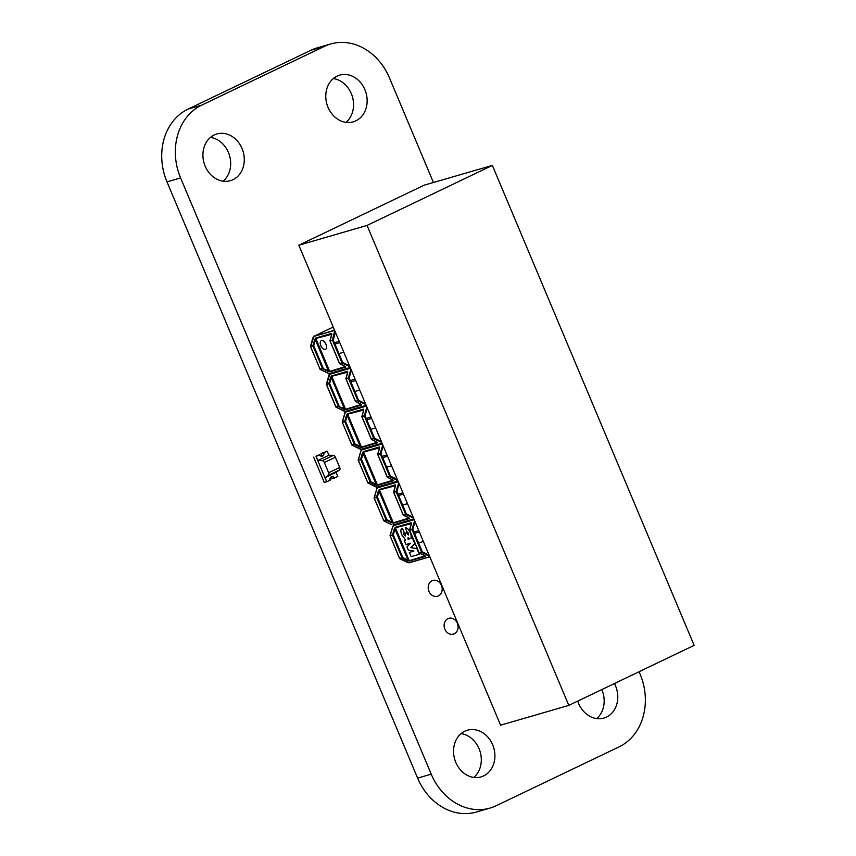 <?xml version="1.0" encoding="UTF-8"?>
<svg xmlns="http://www.w3.org/2000/svg" width="856" height="856" viewBox="0 0 856 856"><rect width="100%" height="100%" fill="white"/><g stroke="black" fill="none" stroke-linecap="round" stroke-linejoin="round"><path stroke-width="1.28" d="M639.09 671.725L640.095 674.121A56.742 47.487 -106.2 0 1 619.027 746.892L496.159 805.742A56.742 47.487 -106.2 0 1 490.039 808.075A56.742 47.487 -106.2 0 1 431.231 774.166L180.595 177.93A56.742 47.487 -106.2 0 1 201.663 105.16L324.531 46.32A56.742 47.487 -106.2 0 1 330.651 43.977A56.742 47.487 -106.2 0 1 389.459 77.885L433.436 182.499M490.039 808.075L476.428 812.023A56.742 47.487 -106.2 0 1 417.621 778.115L166.984 181.879A56.742 47.487 -106.2 0 1 188.063 109.108L310.931 50.258A56.742 47.487 -106.2 0 1 317.052 47.925L330.651 43.977M223.149 181.204A24.321 20.351 73.8 0 0 229.536 155.61A24.321 20.351 73.8 0 0 210.437 137.409M232.993 179.696A24.321 20.351 73.8 0 0 242.633 150.067A24.321 20.351 73.8 0 0 216.825 133.975A24.321 20.351 73.8 0 0 204.049 163.004A24.321 20.351 73.8 0 0 230.371 180.691A24.321 20.351 73.8 0 0 232.993 179.696M346.017 122.355A24.321 20.351 73.8 0 0 352.405 96.76A24.321 20.351 73.8 0 0 333.305 78.559M355.861 120.846A24.321 20.351 73.8 0 0 365.491 91.218A24.321 20.351 73.8 0 0 339.682 75.125A24.321 20.351 73.8 0 0 326.917 104.154A24.321 20.351 73.8 0 0 353.239 121.852A24.321 20.351 73.8 0 0 355.861 120.846M473.775 777.441A24.321 20.351 73.8 0 0 480.173 751.846A24.321 20.351 73.8 0 0 461.074 733.645M483.629 775.921A24.321 20.351 73.8 0 0 493.259 746.304A24.321 20.351 73.8 0 0 467.451 730.211A24.321 20.351 73.8 0 0 454.686 759.24A24.321 20.351 73.8 0 0 481.008 776.927A24.321 20.351 73.8 0 0 483.629 775.921M438.368 595.937A8.239 6.891 73.8 0 0 441.632 585.9A8.239 6.891 73.8 0 0 432.89 580.454A8.239 6.891 73.8 0 0 428.567 590.287A8.239 6.891 73.8 0 0 437.48 596.268A8.239 6.891 73.8 0 0 438.368 595.937M454.29 633.793A8.239 6.891 73.8 0 0 457.553 623.757A8.239 6.891 73.8 0 0 448.812 618.31A8.239 6.891 73.8 0 0 444.489 628.144A8.239 6.891 73.8 0 0 453.402 634.135A8.239 6.891 73.8 0 0 454.29 633.793M596.643 718.591A24.321 20.351 73.8 0 0 601.811 689.583M577.768 701.096A24.321 20.351 73.8 0 0 603.865 718.077A24.321 20.351 73.8 0 0 606.497 717.082A24.321 20.351 73.8 0 0 614.415 683.548M328.854 455.253L333.412 455.328L322.348 460.624L317.769 460.549L324.97 477.691L336.034 472.394L324.97 477.691L328.511 475.262A2.429 1.316 -115.6 0 0 328.64 472.758L324.338 462.518A2.429 1.316 -115.6 0 0 322.348 460.624M324.338 462.518L335.392 457.222A2.429 1.316 -115.6 0 0 333.412 455.328M335.392 457.222L339.693 467.462L328.64 472.758M328.511 475.262L339.565 469.965A2.429 1.316 -115.6 0 0 339.693 467.462M339.565 469.965L336.034 472.394L337.842 476.471L331.721 478.9A2.761 2.311 73.8 0 0 330.555 477.83M324.103 452.15L321.161 453.52L324.103 452.15M316.132 456.43L319.513 454.814L316.132 456.43L317.854 460.528L328.907 455.232L327.185 451.133L323.803 452.749A2.868 2.408 -106.2 0 1 319.513 454.814L316.838 455.595L319.481 454.825A2.921 2.44 -106.2 0 0 323.835 452.738L327.185 451.133M334.364 478.14A2.761 2.311 73.8 0 0 330.255 480.109L330.127 480.163A2.921 2.44 -106.2 0 1 334.493 478.076A2.868 2.408 -106.2 0 0 330.159 480.152L326.778 481.768L325.055 477.669L336.119 472.373M325.055 477.669L326.778 481.768M317.854 460.528L316.046 456.451L319.427 454.836L316.046 456.451L326.692 481.8L324.306 482.484L313.66 457.147M320.765 455.841A2.761 2.311 73.8 0 0 321.075 453.562M319.598 454.771A2.761 2.311 73.8 0 0 323.718 452.792L327.099 451.155L323.718 452.781M313.863 336.397L334.664 330.448M429.776 556.721L408.986 562.777M425.015 555.844L409.115 560.744L402.759 557.459L402.309 558.069L402.759 557.459L393.289 534.947L392.562 535.235L393.289 534.947L394.969 529.126L394.22 528.987L392.53 534.807L390.111 535.696M424.458 555.544L419.13 552.751M419.247 552.955L422.276 551.799L421.826 552.409L429.701 556.528M409.66 530.228L411.287 524.182M399.731 558.615L402.309 558.069L407.499 560.594L407.948 559.995L394.969 529.126L395.269 527.788L411.436 523.605M414.636 520.694L412.046 529.147L412.806 529.275L409.628 530.035M390.143 535.888L399.538 558.465A0.567 0.567 0 0 0 399.816 558.754L407.231 562.371A0.567 0.567 0 0 0 407.349 562.403L408.954 562.799A0.567 0.567 0 0 0 409.254 562.788L399.613 558.412M414.347 520.009L414.689 520.812M392.497 527.35L390.047 535.567A0.567 0.567 0 0 0 390.069 535.942L392.604 527.093M409.104 517.987L393.204 522.877L386.837 519.603L386.398 520.202L386.837 519.603L377.378 497.079L376.64 497.379L377.378 497.079L379.058 491.258L378.299 491.119L376.619 496.94L374.2 497.828M408.547 517.687L403.219 514.884M393.493 525.659L392.519 527.103A0.567 0.567 0 0 0 392.455 527.253L393.493 525.67L414.197 519.667M403.337 515.098L406.354 513.942L405.915 514.542L413.555 518.126M413.512 518.03L413.78 518.672M393.749 492.361L395.376 486.326M383.82 520.758L386.398 520.202L391.588 522.727L392.037 522.128L379.058 491.258L379.347 489.921L395.515 485.737M413.887 518.929L393.182 524.931L393.353 525.766L393.032 524.899M374.233 498.021L376.64 497.379L386.11 519.892L383.713 520.587L391.256 524.428M398.714 482.838L396.135 491.28L396.895 491.419L393.717 492.168M391.46 524.525L391.438 524.546A0.567 0.567 0 0 1 391.32 524.503L383.895 520.897A0.567 0.567 0 0 1 383.627 520.609L383.702 520.544M397.976 481.061L377.261 487.075L374.243 498.074L383.713 520.587L374.158 498.085A0.567 0.567 0 0 1 374.136 497.711L376.683 489.236M398.425 482.142L398.768 482.955M330.084 340.923L331.711 334.878M320.155 369.31L322.733 368.765L327.923 371.29L328.372 370.691L322.455 368.455L323.183 368.166L313.713 345.642L312.954 345.503L313.713 345.642L315.693 338.484L331.861 334.3M376.576 489.493L376.544 489.386A0.567 0.567 0 0 1 376.608 489.247L377.571 487.813L375.335 486.572M393.193 480.12L377.282 485.02L370.926 481.746L370.477 482.345L370.926 481.746L361.457 459.223L360.729 459.512L361.457 459.223L363.147 453.402L362.388 453.263L360.697 459.084L358.279 459.972M392.626 479.82L387.297 477.027M345.439 366.539L329.539 371.44L328.372 370.691L315.393 339.821L314.644 339.682L312.954 345.503L310.535 346.391M334.771 330.705L332.47 339.843L333.23 339.971L330.052 340.731M344.882 366.24L339.554 363.447M387.415 477.231L390.443 476.086L389.994 476.685L397.869 480.805M377.838 454.504L379.454 448.458M367.898 482.902L370.477 482.345L375.677 484.87L376.116 484.271L363.147 453.402L363.436 452.064L379.604 447.881M358.311 460.164L360.729 459.512L370.199 482.035L367.802 482.731L377.1 487.064M339.671 363.65L342.7 362.495L342.25 363.105L349.89 366.689M382.803 444.97L380.214 453.423L380.974 453.562L377.796 454.311M375.549 486.657L375.517 486.69A0.567 0.567 0 0 1 375.399 486.647L367.984 483.041A0.567 0.567 0 0 1 367.705 482.741L367.78 482.688M310.567 346.584L314.066 336.194L333.219 327.024L314.045 336.205A0.567 0.567 0 0 0 313.81 336.419L312.943 337.799A0.567 0.567 0 0 0 312.879 337.949L310.471 346.263A0.567 0.567 0 0 0 310.493 346.637L320.037 369.107M382.065 443.205L361.35 449.218L358.332 460.207L367.802 482.731L358.236 460.218A0.567 0.567 0 0 1 358.215 459.843L360.772 451.369M327.805 373.077L319.962 369.161A0.567 0.567 0 0 0 320.24 369.45L327.591 372.991M349.847 366.582L350.125 367.224M382.514 444.285L382.857 445.099M350.232 367.481L329.517 373.494L327.655 373.066A0.567 0.567 0 0 0 327.773 373.098L329.378 373.462M346.006 378.78L347.632 372.745M336.066 407.178L338.644 406.621L343.845 409.147L344.294 408.547L338.366 406.311L339.094 406.022L329.624 383.499L328.875 383.36L329.624 383.499L331.604 376.34L347.771 372.157M377.271 442.263L361.371 447.164L355.015 443.879L354.277 444.178L355.015 443.879L345.546 421.355L344.786 421.227L345.546 421.355L347.515 414.208L363.693 410.013M376.715 441.964L371.386 439.171M360.665 451.626L360.622 451.529A0.567 0.567 0 0 1 360.686 451.39L361.66 449.946L359.424 448.705M361.36 404.396L345.46 409.296L344.294 408.547L331.315 377.678L330.555 377.539L328.875 383.36L326.446 384.248M328.832 375.912L329.346 373.484L329.699 374.329L350.543 368.219M360.804 404.107L355.465 401.304M350.971 369.257L348.392 377.699L349.141 377.838L345.963 378.587M350.682 368.562L351.024 369.375M371.504 439.374L374.532 438.219L374.083 438.818L381.723 442.413M381.68 442.306L381.947 442.948M361.917 416.647L363.597 410.431L361.885 416.444M363.607 409.735L363.543 410.602M351.987 445.034L354.566 444.489L359.755 447.014L360.205 446.404L347.226 415.535L346.466 415.406L344.786 421.227L342.368 422.115M351.88 444.874L342.325 422.361L344.818 421.655L354.277 444.178L351.795 444.885L361.179 449.207M326.489 384.44L326.404 384.505A0.567 0.567 0 0 1 326.382 384.119L328.8 375.805A0.567 0.567 0 0 1 328.854 375.666L328.939 375.645M355.593 401.518L358.611 400.362L358.161 400.961L365.812 404.546M366.892 407.114L364.303 415.556L365.063 415.695L361.82 416.326A0.567 0.567 0 0 0 361.842 416.701L371.311 439.224A0.567 0.567 0 0 0 371.59 439.513L377.325 442.359M343.716 410.934L335.873 407.028L326.404 384.505L329.828 374.233M366.143 405.348L345.428 411.351L336.151 407.317A0.567 0.567 0 0 1 335.873 407.028L335.948 406.964M365.769 404.449L366.036 405.081M366.603 406.429L366.935 407.231M342.421 422.35L344.85 413.512M345.749 412.078L343.684 410.966A0.567 0.567 0 0 1 343.577 410.923L343.513 410.848M344.743 413.769L345.738 412.089L366.454 406.086M359.606 448.822A0.567 0.567 0 0 1 359.488 448.779L352.062 445.174A0.567 0.567 0 0 1 351.795 444.885L342.325 422.361A0.567 0.567 0 0 1 342.304 421.987L344.711 413.673A0.567 0.567 0 0 1 344.775 413.523L345.289 411.319M371.729 429.049L375.634 427.914M367.716 419.504L371.622 418.37M367.16 418.188L371.065 417.054M339.896 353.325L343.802 352.19M335.884 343.78L339.789 342.657M335.327 342.464L339.233 341.33M355.807 391.181L359.713 390.058M351.805 381.648L355.711 380.513M351.249 380.321L355.154 379.187M387.64 466.905L391.545 465.771M383.627 457.372L387.533 456.237M383.071 456.045L386.976 454.911M403.561 504.773L407.467 503.638M399.549 495.228L403.454 494.094M398.992 493.901L402.898 492.767M419.472 542.629L423.378 541.495M415.46 533.085L419.365 531.961M414.903 531.769L418.809 530.634M410.944 538.403L411.18 535.61L410.944 538.403L412.432 537.964L414.807 543.614L412.399 537.985L410.912 538.413M405.337 527.938L405.305 527.949C406.953 527.564 408.622 529.201 410.345 532.86L411.18 535.61L410.313 532.871C408.59 529.222 406.921 527.574 405.305 527.949L406.868 531.662L408.505 533.224L408.43 535.032L406.589 532.817L405.198 533.224L405.391 536.027L403.69 534.465L404.043 532.175L402.427 528.302C400.533 529.04 400.362 531.266 401.913 534.957L405.637 539.943L404.257 540.35L406.022 544.544L410.591 543.228L406.985 546.845L408.355 550.098L413.887 551.071L409.318 552.398L411.105 556.635L419.247 554.281L416.872 548.621L410.741 547.605L414.775 543.624L410.741 547.605M408.045 537.664L409.457 538.841L408.055 539.248L408.045 537.664M408.087 537.643L408.055 539.248M402.459 528.291L404.086 532.154L403.722 534.444L405.498 535.984M406.589 532.817L405.198 533.224M406.632 532.796L408.473 535.021M404.257 540.35L405.626 539.943M408.087 539.226L409.446 538.831M410.773 547.583L416.872 548.621M416.904 548.6L419.247 554.281M413.876 551.071L409.318 552.398M325.259 349.462A4.869 2.643 -115.6 0 0 325.473 349.376A4.869 2.643 -115.6 0 0 325.847 344.048A4.869 2.643 -115.6 0 0 321.492 340.517A4.869 2.643 -115.6 0 0 321.278 340.602A4.869 2.643 -115.6 0 0 320.904 345.931A4.869 2.643 -115.6 0 0 325.259 349.462M325.515 349.355L325.473 349.376A4.869 2.643 -115.6 0 0 325.515 349.355A4.869 2.643 -115.6 0 0 325.879 344.026A4.869 2.643 -115.6 0 0 321.535 340.506A4.869 2.643 -115.6 0 0 321.31 340.581A4.869 2.643 -115.6 0 0 321.289 340.592L321.31 340.581M568.812 705.387L500.589 725.182L298.83 245.212L367.053 225.428L492.371 165.401L694.13 645.36L568.812 705.387L367.053 225.428M298.83 245.212L424.159 185.185L492.371 165.401M188.063 109.108L201.663 105.16M310.931 50.258L324.531 46.32M417.621 778.115L431.231 774.166M166.984 181.879L180.595 177.93M313.992 336.248L334.578 330.245M331.764 334.717L331.582 333.433L315.661 338.056L314.644 339.682M409.254 562.788L429.819 556.817L409.254 562.788M407.499 560.594L409.403 561.055L425.325 556.432L424.619 555.63M425.325 556.432L424.929 555.854M411.351 523.551L411.158 522.738L395.237 527.36L394.22 528.987M411.34 524.022L411.158 522.738M395.237 527.36L409.403 561.055M419.151 552.794L409.682 530.271L412.078 529.575L421.548 552.099L419.151 552.794M402.031 557.759L399.634 558.454L390.165 535.931L392.562 535.235L402.031 557.759M391.588 522.727L393.482 523.187L409.414 518.565L408.708 517.762M409.414 518.565L409.018 517.987M395.44 485.694L395.247 484.87L379.315 489.493L378.299 491.119M395.419 486.155L395.247 484.87M379.315 489.493L393.482 523.187M403.23 514.927L393.771 492.403L396.168 491.708L405.626 514.231L403.23 514.927M331.775 334.257L331.582 333.433M375.677 484.87L377.571 485.331L393.493 480.708L392.797 479.906M393.493 480.708L393.097 480.13M315.661 338.056L329.828 371.75L345.749 367.128L345.043 366.325M345.749 367.128L345.353 366.55M379.529 447.838L379.336 447.014L363.404 451.636L362.388 453.263M379.508 448.298L379.336 447.014M377.571 487.813L398.286 481.8M363.404 451.636L377.571 485.331M327.923 371.29L329.828 371.75M349.537 365.822L342.7 362.495L333.23 339.971L335.445 332.321M330.106 340.966L332.502 340.271L341.972 362.794L339.575 363.49L330.106 340.966M387.319 477.07L377.849 454.547L380.246 453.851L389.715 476.375L387.319 477.07M312.986 345.931L322.455 368.455L320.058 369.15L310.589 346.627L312.986 345.931M347.697 372.114L347.504 371.29L331.572 375.912L330.555 377.539M347.675 372.574L347.504 371.29M359.755 447.014L361.649 447.463L377.582 442.852L376.875 442.038M377.582 442.852L377.186 442.274M331.572 375.912L345.738 409.607L361.66 404.984L360.965 404.182M361.66 404.984L361.275 404.406M363.607 409.971L363.415 409.157L347.493 413.769L361.649 447.463M363.597 410.431L363.415 409.157M361.66 449.946L382.375 443.943M343.845 409.147L345.738 409.607M365.448 403.679L358.611 400.362L349.141 377.838L351.367 370.177M346.017 378.823L348.413 378.127L357.883 400.651L355.486 401.346L346.017 378.823M371.408 439.214L361.938 416.69L364.335 415.995L373.805 438.518L371.408 439.214M347.493 413.769L346.466 415.406M328.897 383.788L338.366 406.311L335.969 407.007L326.5 384.483L328.897 383.788M381.359 441.546L374.532 438.219L365.063 415.695L367.278 408.045M397.28 479.403L390.443 476.086L380.974 453.562L383.188 445.901M413.191 517.259L406.354 513.942L396.895 491.419L399.11 483.758M429.113 555.127L422.276 551.799L412.806 529.275L415.021 521.625M425.068 555.94L419.333 553.094A0.567 0.567 0 0 1 419.055 552.805L409.585 530.281A0.567 0.567 0 0 1 409.564 529.907L411.351 523.316M409.147 518.083L403.411 515.237A0.567 0.567 0 0 1 403.144 514.948L393.674 492.425A0.567 0.567 0 0 1 393.653 492.04L395.44 485.459M345.492 366.635L339.757 363.789A0.567 0.567 0 0 1 339.479 363.5L330.009 340.977A0.567 0.567 0 0 1 329.988 340.602L331.775 334.011M393.236 480.216L387.5 477.37A0.567 0.567 0 0 1 387.222 477.081L377.753 454.557A0.567 0.567 0 0 1 377.731 454.183L379.529 447.602M361.403 404.492L355.668 401.657A0.567 0.567 0 0 1 355.39 401.357L345.931 378.834A0.567 0.567 0 0 1 345.91 378.459L347.697 371.879"/></g></svg>
